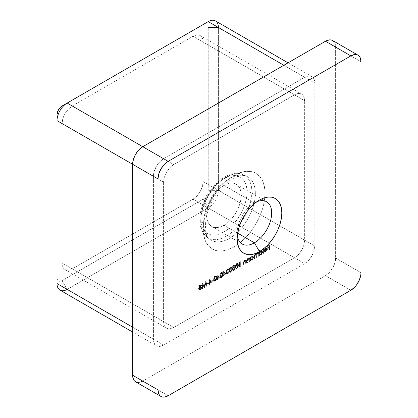 <?xml version="1.0" encoding="UTF-8"?>
<svg xmlns="http://www.w3.org/2000/svg" width="418" height="418" viewBox="0 0 418 418"><rect width="100%" height="100%" fill="white"/><g stroke="black" fill="none" stroke-linecap="round" stroke-linejoin="round"><path stroke-width="0.31" stroke-dasharray="2.09 1.57" d="M256.793 201.784A24.401 14.087 120 0 0 254.416 202.965L259.494 200.039L254.416 202.965A24.401 14.087 -60 0 1 256.793 201.784M223.97 185.388L254.416 202.965L223.97 185.388L227.335 183.826L230.574 183.094L233.557 183.209L236.17 184.181A24.401 14.087 120 0 0 223.97 185.388A24.401 14.087 120 0 0 208.028 206.889A24.401 14.087 120 0 0 211.769 226.441L209.622 224.665L208.028 222.136L207.046 218.969L206.717 215.27L207.046 211.194L208.028 206.889L209.622 202.526L211.769 198.268L214.387 194.281L217.365 190.718L220.605 187.713L223.97 185.388M223.97 225.234A24.401 14.087 120 0 0 239.911 203.733A24.401 14.087 120 0 0 236.17 184.181L238.317 185.958L239.911 188.481L240.893 191.653L241.223 195.347L240.893 199.428L239.911 203.733L238.317 208.096L236.17 212.354L233.557 216.341L230.574 219.905L227.335 222.909L223.97 225.234L220.605 226.796L217.365 227.528L214.387 227.413L211.769 226.441A24.401 14.087 120 0 0 223.97 225.234L237.643 233.129L223.97 225.234M247.017 192.003A32.594 18.82 120 0 0 223.97 178.695A32.594 18.82 120 0 0 200.922 218.619L201.366 223.552L202.678 227.789L204.804 231.159L207.673 233.537L211.163 234.832L215.15 234.989L219.476 234.007L223.97 231.922L228.468 228.818L232.789 224.806L236.776 220.046L240.266 214.721L243.135 209.031L245.261 203.2L246.573 197.453L247.017 192.003L246.573 187.065L245.261 182.833L243.135 179.463L240.266 177.08L236.776 175.79L232.789 175.633L228.468 176.61L223.97 178.695L219.476 181.804L215.15 185.817L211.163 190.577L207.673 195.901L204.804 201.591L202.678 207.422L201.366 213.17L200.922 218.619A32.594 18.82 120 0 0 223.97 231.922A32.594 18.82 120 0 0 247.017 192.003M200.713 221.415A36.167 20.884 -60 0 1 214.288 187.494A36.167 20.884 -60 0 1 240.606 173.914A36.167 20.884 -60 0 1 251.861 191.883A36.167 20.884 120 0 0 243.219 174.74A36.167 20.884 120 0 0 215.772 185.796A36.167 20.884 120 0 0 200.713 221.415L203.629 223.426A36.565 21.109 -60 0 1 229.487 178.643A36.565 21.109 -60 0 1 249.123 177.734A36.565 21.109 -60 0 1 255.341 193.571A36.565 21.109 -60 0 1 229.487 238.354A36.565 21.109 -60 0 1 210.108 239.451A36.565 21.109 -60 0 1 203.629 223.426L200.713 221.415A36.167 20.884 120 0 0 207.119 237.267A36.167 20.884 120 0 0 235.339 229.043A36.167 20.884 120 0 0 251.861 191.883L255.341 193.571L251.861 191.883A36.167 20.884 -60 0 1 236.975 227.303A36.167 20.884 -60 0 1 209.648 238.683A36.167 20.884 -60 0 1 200.713 221.415M234.122 246.866A43.712 25.237 120 0 0 265.033 193.325A43.712 25.237 120 0 0 234.122 175.476L240.151 172.681L245.946 171.364L251.291 171.579L255.978 173.313L259.818 176.5L262.676 181.025L264.437 186.705L265.033 193.325L264.437 200.63L262.676 208.342L259.818 216.163L255.978 223.792L251.291 230.935L245.946 237.319L240.151 242.696L234.122 246.866L228.087 249.661L222.292 250.978L216.947 250.763L212.26 249.029L208.42 245.841L205.562 241.317L203.801 235.637L203.211 229.017L203.801 221.712L205.562 214L208.42 206.178L212.26 198.55L216.947 191.407L222.292 185.022L228.087 179.646L234.122 175.476A43.712 25.237 120 0 0 203.211 229.017A43.712 25.237 120 0 0 234.122 246.866M229.487 178.643A36.565 21.109 -60 0 1 246.604 176.239A36.565 21.109 -60 0 1 255.341 193.571A36.565 21.109 -60 0 1 229.487 238.354A36.565 21.109 -60 0 1 208.065 237.581A36.565 21.109 -60 0 1 203.629 223.426A36.565 21.109 -60 0 1 229.487 178.643M294.507 257.754L298.389 254.619L301.686 250.178L303.886 245.105L304.654 240.178L304.654 100.717L303.886 96.678L302.945 95.194L301.686 94.144L300.145 93.575L298.389 93.507L294.507 94.855L173.731 164.587L169.849 167.717L166.557 172.164L164.352 177.232L163.584 182.164L163.584 321.625L164.352 325.664L165.293 327.148L166.557 328.198L168.093 328.767L169.849 328.835L173.731 327.487L294.507 257.754L193.017 199.161L196.899 196.026L200.191 191.585L202.39 186.512L203.164 181.579L203.164 42.119L202.39 38.08L201.455 36.596L200.191 35.551L198.654 34.981L196.899 34.908L193.017 36.261L72.241 105.989L68.353 109.124L65.062 113.565L63.802 116.068L62.862 118.639L62.089 123.566L62.089 263.026L62.862 267.065L63.802 268.555L65.062 269.6L66.603 270.169L68.353 270.237L72.241 268.889L193.017 199.161L72.241 268.889L173.731 327.487L294.507 257.754L193.017 199.161A14.353 8.287 120 0 0 203.164 181.579L304.654 240.178L304.654 100.717L203.164 42.119L203.164 181.579L304.654 240.178A14.353 8.287 -60 0 1 294.507 257.754M205.87 286.053L205.484 282.918L204.026 287.119L202.49 284.658L202.103 288.227L201.742 288.436L202.275 283.477L203.989 286.304L205.703 281.497L206.231 285.844L205.87 286.053L206.743 286.137L205.87 286.053L205.484 282.918L204.026 287.119L202.49 284.658L202.103 288.227L201.742 288.436L202.275 283.477L203.989 286.304L205.703 281.497L206.231 285.844L206.743 286.137L206.21 281.789L205.703 281.497L206.21 281.789L205.651 281.528L206.158 281.821L204.496 286.596L203.989 286.304L204.496 286.596L202.834 283.738L202.275 283.477L202.782 283.77L202.249 288.728L201.742 288.436L202.61 288.519L202.103 288.227L202.61 288.519L202.996 284.951L202.49 284.658L204.449 287.459L203.942 287.166L204.533 287.412L204.026 287.119L204.533 287.412L205.99 283.211L205.484 282.918L205.99 283.211L206.377 286.346L205.87 286.053M211.346 281.816L209.434 282.918L209.434 283.994L209.073 284.203L209.073 283.127L208.608 283.399L209.073 282.652L209.073 279.433L211.853 282.108L209.146 279.391L211.346 281.816L209.434 282.918L209.434 283.994L209.073 284.203L209.073 283.127L208.608 283.399L209.073 282.652L209.073 279.433L209.653 279.684L209.073 279.433L209.58 279.726L209.58 282.944L209.073 282.652L209.58 282.944L209.115 283.211L208.608 282.918L209.115 283.211L209.115 283.691L208.608 283.399L209.115 283.691L209.58 283.42L209.073 283.127L209.58 283.42L209.58 284.496L209.073 284.203L209.94 284.287L209.434 283.994L209.94 284.287L209.94 283.211L209.434 282.918L209.94 283.211L211.853 282.108L211.346 281.816M214.956 280.922L214.288 281.079L213.828 280.729L213.614 278.44L214.288 276.653L215.62 275.885L216.069 276.246L216.305 277.704L215.97 279.689L214.956 280.922L215.463 281.22L216.811 277.996L216.305 277.704L214.956 280.922L214.094 281.006L213.567 279.287L214.956 276.037L215.798 275.953L216.305 277.704L216.811 277.996L216.305 276.246L214.956 276.037L215.463 276.329L214.073 279.579L213.567 279.287L214.073 279.579L214.601 281.298L215.463 281.22L214.956 280.922M221.153 277.348L220.485 277.5L220.025 277.15L219.811 274.861L220.485 273.079L221.817 272.306L222.266 272.667L222.501 274.124L222.167 276.115L221.153 277.348L221.66 277.641L223.008 274.417L222.501 274.124L221.153 277.348L220.291 277.427L219.763 275.708L221.153 272.458L221.995 272.374L222.501 274.124L223.008 274.417L222.501 272.667L221.153 272.458L221.66 272.75L220.27 276L219.763 275.708L220.27 276L220.798 277.724L221.66 277.641L221.153 277.348M227.34 269.364L226.535 270.655L227.559 270.728L227.559 271.204L226.441 272.374L226.436 273.299L227.345 273.294L228.338 271.831L228.698 271.622L228.63 271.977L227.773 273.461L226.378 273.921L225.96 273.069L226.64 271.454L226.164 270.77L226.535 269.678L227.768 268.722L228.541 269.385L227.34 269.364L228.688 269.887L227.935 269.286L228.688 269.887L229.048 269.678L227.34 269.364L226.53 270.561L227.193 271.193L226.53 270.561L227.559 270.728L226.321 272.902L226.566 273.409L227.345 273.294L228.698 271.622L227.355 273.769L226.342 273.9L225.96 273.069L226.441 271.392L227.146 271.747L226.164 270.77L227.345 268.884L228.181 268.79L229.048 269.678L228.693 269.082L227.345 268.884L227.852 269.176L226.676 271.063L226.164 270.77L227.146 271.747L226.708 272.4L226.201 272.108L226.708 272.4L226.467 273.362L225.96 273.069L226.849 274.192L227.862 274.062L227.355 273.769L227.862 274.062L229.205 271.914L228.338 271.831L228.845 272.123L228.526 272.949L228.019 272.656L228.526 272.949L227.857 273.586L227.345 273.294L227.857 273.586L227.073 273.701L226.321 272.902L226.828 273.194L228.066 271.496L227.559 271.204L228.066 271.496L228.066 271.021L227.037 270.854L227.847 269.657L227.34 269.364M233.547 270.19L232.878 270.347L232.418 269.997L232.204 267.703L232.878 265.921L234.211 265.153L234.66 265.514L234.895 266.971L234.561 268.957L233.547 270.19L234.054 270.483L235.402 267.264L234.895 266.971L233.547 270.19L232.685 270.274L232.157 268.549L233.547 265.299L234.388 265.221L234.895 266.971L235.402 267.264L234.895 265.514L233.547 265.299L234.054 265.597L232.664 268.842L232.157 268.549L232.664 268.842L233.192 270.566L234.054 270.483L233.547 270.19M240.47 261.903L239.854 262.258L239.854 266.433L239.488 266.642L239.488 261.992L240.235 261.558L240.977 262.196L240.235 261.558L240.47 261.903L239.854 262.258L239.854 266.433L239.488 266.642L239.488 261.992L240.235 261.558L240.742 261.851L240 262.285L239.488 261.992L240 262.285L240 266.935L239.488 266.642L240.36 266.726L239.854 266.433L240.36 266.726L240.36 262.551L239.854 262.258L240.36 262.551L240.977 262.196L240.47 261.903M248.783 259.134L247.78 258.815L248.287 259.108L247.529 260.215L247.022 259.923L247.529 260.215L247.487 261.01L246.975 260.717L247.487 261.01L247.487 262.608L246.975 262.316L247.487 262.608L247.122 262.817L246.615 262.525L247.122 262.817L247.122 261.083L246.615 260.79L247.122 261.083L247.325 259.787L248.224 258.726L247.717 258.434L249.342 258.752L248.224 258.726L247.122 261.083L247.122 262.817L247.487 262.608L247.529 260.215L248.287 259.108L249.29 259.426L249.342 261.537L249.708 261.328L248.835 261.245L248.783 259.134L247.947 258.732L247.111 259.588L246.975 262.316L246.615 262.525L246.646 260.163L247.273 258.789L248.041 258.287L248.835 258.46L249.196 257.64L249.196 261.036L249.708 261.328L249.708 257.932L249.196 257.64L249.196 261.036L248.835 261.245L248.511 258.752L249.29 259.426L247.78 258.815L247.022 259.923L246.975 262.316L246.615 262.525L246.615 260.79L247.717 258.434L248.835 258.46L249.196 257.64L249.708 257.932L248.835 257.843L249.342 258.141L249.342 258.752L248.835 258.46M257.467 252.979L258.381 253.512L257.368 253.449L256.427 254.808L255.351 254.614L254.353 256.804L254.353 258.648L254.714 258.439L254.714 256.595L255.414 254.99L256.051 254.933L256.37 257.483L256.73 257.274L256.73 255.544L257.431 253.831L258.063 253.773L258.381 256.318L258.742 256.114L257.875 256.025L257.796 253.82L257.039 253.475L256.307 254.327L256.224 256.981L255.858 257.19L255.717 254.818L255.152 254.599L254.557 254.99L254.207 258.146L253.846 258.355L253.925 255.628L254.437 254.651L255.179 254.186L255.92 254.515L256.547 253.392L257.321 252.984L257.875 253.219L258.235 252.42L258.235 255.816L258.742 256.114L258.742 252.712L258.235 252.42L258.235 255.816L257.875 256.025L257.556 253.48L256.924 253.538L256.224 255.252L256.224 256.981L255.858 257.19L255.544 254.64L254.907 254.698L254.207 256.302L254.207 258.146L253.846 258.355L253.846 256.511L254.844 254.316L255.92 254.515L256.861 253.156L257.875 253.219L258.235 252.42L258.742 252.712L257.875 252.629L258.381 252.921L258.381 253.512L257.875 253.219M263.246 252.927L262.885 253.136L262.885 248.365L263.246 248.156L263.246 252.927L263.753 253.219L263.753 248.449L263.246 248.156L263.246 252.927L262.885 253.136L262.885 248.365L263.753 248.449L262.885 248.365L263.392 248.658L263.392 253.428L262.885 253.136L263.753 253.219L263.246 252.927M269.391 249.379L269.03 249.588L269.03 247.32L267.426 248.245L267.426 247.769L269.03 246.845L269.03 245.413L267.426 246.338L267.426 245.862L269.391 244.729L269.391 249.379L269.897 249.671L269.897 245.021L269.391 244.729L269.391 249.379L269.03 249.588L269.03 247.32L267.426 248.245L267.426 247.769L269.03 246.845L269.03 245.413L267.426 246.338L267.426 245.862L269.391 244.729L269.897 245.021L267.933 246.155L267.426 245.862L267.933 246.155L267.933 246.63L267.426 246.338L267.933 246.63L269.537 245.706L269.03 245.413L269.537 245.706L269.537 247.137L269.03 246.845L269.537 247.137L267.933 248.062L267.426 247.769L267.933 248.062L267.933 248.538L267.426 248.245L267.933 248.538L269.537 247.613L269.03 247.32L269.537 247.613L269.537 249.88L269.03 249.588L269.897 249.671L269.391 249.379M264.39 251.192L264.897 251.484L264.578 251.866L265.937 252.017L267.421 249.41L267.081 248.475L265.932 248.506L264.746 249.859L264.422 251.223L267.055 249.703L265.984 251.573L265.477 251.281L266.24 250.476L266.548 249.41L263.915 250.931L263.936 250.607L264.756 248.762L266.344 248.041L266.893 248.825L266.496 250.607L265.221 251.835L264.071 251.573L264.39 251.192L265.984 251.573L264.39 251.192L265.137 251.693L264.071 251.573L264.39 251.192L265.477 251.281L266.548 249.41L263.915 250.931L264.239 249.567L265.42 248.214L266.574 248.182L266.909 249.118L265.43 251.725L264.071 251.573L264.866 252.159L264.071 251.573M259.421 250.361L259.421 252.394L260.268 251.228L261.203 250.774L262.044 251.234L262.159 251.845L261.213 254.029L260.283 254.656L259.421 254.546L259.061 255.341L259.061 250.57L259.933 250.654L259.061 250.57L259.421 250.361L259.421 252.394L260.613 250.988L261.72 250.878L262.159 251.845L260.623 254.499L259.421 254.546L259.061 255.341L259.061 250.57L259.568 250.863L259.568 255.633L259.061 255.341L259.933 255.424L259.421 255.132L259.933 255.424L259.933 254.839L259.421 254.546L260.053 254.923L261.135 254.792L260.623 254.499L261.135 254.792L262.666 252.138L262.159 251.845L262.666 252.138L262.227 251.171L260.613 250.988L261.119 251.281L259.933 252.686L259.421 252.394L259.933 252.686L259.933 250.654L259.421 250.361M250.387 256.95L250.387 257.582L251.234 256.443L252.164 255.994L253.005 256.453L253.125 257.06L252.179 259.249L251.249 259.876L250.387 259.761L250.027 260.56L250.027 257.159L250.894 257.242L250.027 257.159L250.387 256.95L250.387 257.582L251.579 256.203L252.686 256.093L253.125 257.06L251.589 259.714L250.387 259.761L250.027 260.56L250.027 257.159L250.534 257.451L250.534 260.853L250.027 260.56L250.894 260.644L250.387 260.351L250.894 260.644L250.894 260.053L250.387 259.761L251.019 260.137L252.096 260.006L251.589 259.714L252.096 260.006L253.632 257.352L253.125 257.06L253.632 257.352L253.193 256.391L251.579 256.203L252.085 256.495L250.894 257.875L250.387 257.582L250.894 257.875L250.894 257.242L250.387 256.95M245.371 261.104L244.373 260.78L244.88 261.072L244.117 262.18L243.61 261.887L244.117 262.18L244.075 262.979L243.569 262.687L244.075 262.979L244.075 264.578L243.569 264.286L244.075 264.578L243.715 264.787L243.208 264.495L243.715 264.787L243.715 263.053L243.208 262.76L243.715 263.053L243.919 261.752L244.817 260.696L244.311 260.398L245.936 260.717L244.817 260.696L243.715 263.053L243.715 264.787L244.075 264.578L244.117 262.18L244.88 261.072L245.878 261.396L245.936 263.507L246.296 263.298L245.429 263.215L245.371 261.104L244.54 260.701L243.704 261.553L243.569 264.286L243.208 264.495L243.239 262.133L243.866 260.754L244.634 260.257L245.429 260.424L245.789 259.604L245.789 263.006L246.296 263.298L246.296 259.897L245.789 259.604L245.789 263.006L245.429 263.215L245.105 260.722L245.878 261.396L244.373 260.78L243.61 261.887L243.569 264.286L243.208 264.495L243.208 262.76L244.311 260.398L245.429 260.424L245.789 259.604L246.296 259.897L245.429 259.813L245.936 260.106L245.936 260.717L245.429 260.424M236.645 268.403L235.977 268.555L235.517 268.21L235.303 265.916L235.977 264.134L237.309 263.366L237.758 263.721L237.994 265.184L237.659 267.17L236.645 268.403L237.152 268.696L238.5 265.477L237.994 265.184L236.645 268.403L235.783 268.487L235.256 266.762L236.645 263.512L237.487 263.429L237.994 265.184L238.5 265.477L237.994 263.721L236.645 263.512L237.152 263.805L235.762 267.055L235.256 266.762L235.762 267.055L236.29 268.779L237.152 268.696L236.645 268.403M230.449 271.982L229.78 272.134L229.32 271.784L229.106 269.495L229.78 267.708L231.112 266.94L231.562 267.301L231.797 268.758L231.462 270.749L230.449 271.982L230.955 272.275L232.303 269.051L231.797 268.758L230.449 271.982L229.586 272.061L229.059 270.341L230.449 267.092L231.29 267.008L231.797 268.758L232.303 269.051L231.797 267.301L230.449 267.092L230.955 267.384L229.566 270.634L229.059 270.341L229.566 270.634L230.093 272.353L230.955 272.275L230.449 271.982M225.6 273.586L223.687 274.689L223.687 275.765L223.327 275.974L223.327 274.898L222.862 275.169L223.327 274.422L223.327 271.204L226.107 273.879L223.4 271.162L225.6 273.586L223.687 274.689L223.687 275.765L223.327 275.974L223.327 274.898L222.862 275.169L223.327 274.422L223.327 271.204L223.907 271.454L223.327 271.204L223.834 271.496L223.834 274.715L223.327 274.422L223.834 274.715L223.369 274.987L222.862 274.689L223.369 275.462L222.862 275.169L223.369 275.462L223.834 275.19L223.327 274.898L223.834 275.19L223.834 276.267L223.327 275.974L224.194 276.058L223.687 275.765L224.194 276.058L224.194 274.987L223.687 274.689L224.194 274.987L226.107 273.879L225.6 273.586M219.403 277.165L217.491 278.268L217.491 279.344L217.13 279.553L217.13 278.477L216.665 278.743L217.13 278.001L217.13 274.783L219.91 277.458L217.203 274.736L219.403 277.165L217.491 278.268L217.491 279.344L217.13 279.553L217.13 278.477L216.665 278.743L217.13 278.001L217.13 274.783L217.71 275.034L217.13 274.783L217.637 275.075L217.637 278.294L217.13 278.001L217.637 278.294L217.172 278.56L216.665 278.268L217.172 278.56L217.172 279.041L216.665 278.743L217.172 279.041L217.637 278.769L217.13 278.477L217.637 278.769L217.637 279.846L217.13 279.553L217.997 279.637L217.491 279.344L217.997 279.637L217.997 278.56L217.491 278.268L217.997 278.56L219.91 277.458L219.403 277.165M213.206 280.264L211.654 281.162L211.654 280.682L213.206 279.788L213.713 280.562L213.713 280.081L213.206 279.788L213.206 280.264L211.654 281.162L211.654 280.682L213.206 279.788L213.713 280.081L212.161 280.974L211.654 280.682L212.161 280.974L212.161 281.455L211.654 281.162L212.161 281.455L213.713 280.562L213.206 280.264M208.248 283.127L206.696 284.021L206.696 283.545L208.248 282.652L208.248 283.127L208.754 283.42L208.754 282.944L208.248 282.652L208.248 283.127L206.696 284.021L206.696 283.545L208.248 282.652L208.754 282.944L207.208 283.838L206.696 283.545L207.208 283.838L207.208 284.318L206.696 284.021L207.208 284.318L208.754 283.42L208.248 283.127M200.483 286.57L201.727 287.302L201.784 287.678L201.277 287.385L201.784 287.678L201.523 288.702L200.421 289.904L199.914 289.611L200.421 289.904L199.349 290.008L200.421 289.904L201.784 287.678L200.99 286.863L201.575 285.541L201.277 284.919L200.394 285.029L199.255 286.894L198.743 286.602L199.099 285.525L200.107 284.627L201.042 285.013L200.483 286.57L201.22 287.009L201.241 287.746L200.17 289.444L199.329 289.836L198.696 289.554L198.592 288.498L199.318 287.244L198.743 286.602L199.825 287.537L198.999 287.161L199.825 287.537L199.046 289.225L198.54 288.927L199.318 287.244L198.743 286.602L199.888 284.736L200.771 284.627L201.068 285.248L200.483 286.57L201.466 286.973L200.483 286.57L201.277 287.385L199.914 289.611L198.843 289.716L198.54 288.927L199.433 290.061L198.843 289.716M332.639 40.53A14.353 8.287 120 0 1 335.612 47.098L360.985 61.749L335.612 47.098L335.612 258.047A14.353 8.287 120 0 1 325.46 275.629L350.838 290.275L325.46 275.629L142.778 381.101L325.46 275.629L329.347 272.494L332.639 268.053L334.839 262.979L335.612 258.047L335.612 47.098L335.419 44.925L333.904 41.575M137.135 382.381L140.798 382.021M215.416 20.9A14.353 8.287 120 0 1 218.389 27.473L208.237 27.473L208.237 190.368L208.237 27.473A7.179 4.143 120 0 0 203.164 24.542L62.089 105.989L203.164 24.542L205.107 23.868L206.753 24.187L207.85 25.451L208.237 27.473L218.389 27.473L314.806 83.135L218.389 27.473L218.389 190.368L314.806 246.035L314.806 83.135A14.353 8.287 -60 0 0 311.833 76.567A14.353 8.287 -60 0 0 304.654 77.278L283.848 65.265L304.654 77.278L163.584 158.725A14.353 8.287 -60 0 0 153.432 176.307L132.626 164.295L153.432 176.307L154.205 171.375L156.405 166.301L159.697 161.86L163.584 158.725L304.654 77.278L308.541 75.924L310.297 75.998L311.833 76.567L313.098 77.612L314.033 79.096L314.806 83.135L314.806 246.035L314.033 250.967L311.833 256.041L308.541 260.482L304.654 263.617L163.584 345.064L159.697 346.412L157.941 346.344L156.405 345.775L155.146 344.73L154.205 343.241L153.432 339.202L153.432 176.307L153.432 339.202L132.626 327.19L153.432 339.202A14.353 8.287 -60 0 0 156.405 345.775L132.626 332.049M142.778 381.101L168.151 395.752L142.778 381.101A14.353 8.287 120 0 1 135.599 381.812M335.612 258.047L360.985 272.698L335.612 258.047M59.988 290.108A14.353 8.287 120 0 0 67.162 289.397L62.089 280.609L60.15 281.283L58.499 280.964L57.402 279.699L57.015 277.677L57.015 114.778L57.015 277.677A7.179 4.143 120 0 0 62.089 280.609L203.164 199.161L62.089 280.609L67.162 289.397L163.584 345.064L304.654 263.617L208.237 207.95L67.162 289.397L163.584 345.064A14.353 8.287 -60 0 1 156.405 345.775M208.237 190.368L207.85 192.834L206.753 195.373L205.107 197.594L203.164 199.161A7.179 4.143 120 0 0 208.237 190.368L218.389 190.368L314.806 246.035A14.353 8.287 -60 0 1 304.654 263.617L208.237 207.95A14.353 8.287 120 0 0 218.389 190.368L208.237 190.368M163.584 158.725L142.778 146.713L163.584 158.725M163.584 182.164L163.584 321.625L62.089 263.026L62.089 123.566L163.584 182.164A14.353 8.287 -60 0 1 173.731 164.587L72.241 105.989L193.017 36.261L294.507 94.855L173.731 164.587L72.241 105.989A14.353 8.287 120 0 0 62.089 123.566L163.584 182.164M62.089 263.026A14.353 8.287 120 0 0 65.062 269.6A14.353 8.287 120 0 0 72.241 268.889L173.731 327.487A14.353 8.287 -60 0 1 166.557 328.198A14.353 8.287 -60 0 1 163.584 321.625L62.089 263.026M203.164 42.119A14.353 8.287 120 0 0 200.191 35.551A14.353 8.287 120 0 0 193.017 36.261L294.507 94.855A14.353 8.287 -60 0 1 301.686 94.144A14.353 8.287 -60 0 1 304.654 100.717L203.164 42.119M218.389 27.473L218.389 190.368A14.353 8.287 -60 0 1 208.237 207.95L203.164 199.161L208.237 207.95L67.162 289.397M203.164 24.542L208.237 21.611L203.164 24.542M57.015 283.54L57.015 277.677L57.015 283.54M237.33 235.496A24.401 14.087 -60 0 1 254.416 202.965L254.416 202.965A24.401 14.087 120 0 0 237.163 232.852A24.401 14.087 120 0 0 237.33 235.496M269.897 245.021L267.933 246.155L267.933 246.63L269.537 245.706L269.537 247.137L267.933 248.062L267.933 248.538L269.537 247.613L269.537 249.88L269.897 249.671L269.897 245.021M264.578 251.866L265.728 252.127L265.43 251.725L265.937 252.017L267.003 250.899L267.421 249.41L266.909 249.118L267.421 249.41L267.4 249.118L266.574 248.182M267.081 248.475L265.42 248.214L265.932 248.506L264.746 249.859L264.239 249.567L264.746 249.859L264.422 251.223L263.915 250.931L264.422 251.223L267.055 249.703L266.548 249.41L267.039 249.959L266.193 251.432L265.357 251.756L264.897 251.484M264.787 250.596L265.717 249.06L266.888 249.008L267.018 249.306L264.787 250.596L264.275 250.304L266.512 249.013L267.018 249.306L264.787 250.596L265.911 248.935L266.721 248.841L266.161 248.522L267.018 249.306L266.161 248.522L265.404 248.637L265.911 248.935L265.404 248.637L264.275 250.304L264.787 250.596M266.668 248.814L265.404 248.637L264.275 250.304L266.512 249.013L266.161 248.522M263.753 248.449L263.392 248.658L263.392 253.428L263.753 253.219L263.753 248.449M259.933 254.839L259.568 255.633L259.568 250.863L259.933 250.654L259.933 252.686L260.947 251.39L262.206 251.161L262.64 252.498L261.72 254.322L260.466 255.017L259.421 254.546M259.933 253.731L260.278 254.494L261.349 254.222L262.211 252.921L262.185 251.835L261.569 251.537L260.884 251.855L259.933 253.731L261.119 251.699L260.607 251.406L259.421 253.439L259.933 253.731L259.421 253.439L259.745 254.186L261.119 254.379L260.252 254.478L259.933 253.731M260.613 254.087L261.799 252.059L262.305 252.352L261.119 254.379L260.613 254.087L261.449 253.214L261.799 252.059L261.454 251.312L260.607 251.406L261.966 251.605L262.305 252.352L261.443 251.307L260.377 251.563L259.51 252.869L259.51 253.914L259.98 254.259L260.613 254.087M258.381 253.512L258.742 252.712L258.742 256.114L257.875 256.025L258.381 256.318L258.381 254.891L257.875 254.599L258.381 254.891L258.214 253.914L256.924 253.538L257.431 253.831L256.814 254.619L256.73 255.544L256.224 255.252L256.73 255.544L256.73 257.274L255.858 257.19L256.37 257.483L256.37 256.161L255.858 255.868L256.37 256.161L256.224 255.111L254.907 254.698L255.414 254.99L254.714 256.595L254.207 256.302L254.714 256.595L254.714 258.439L253.846 258.355L254.353 258.648L254.353 256.804L253.846 256.511L254.353 256.804L254.531 255.602L255.351 254.614L254.844 254.316L256.427 254.808L255.92 254.515L256.427 254.808L257.368 253.449L256.861 253.156L257.974 253.271M256.427 254.808L255.92 254.515M250.894 260.053L250.534 260.853L250.534 257.451L250.894 257.242L250.894 257.875L251.913 256.605L253.172 256.375L253.606 257.718L252.686 259.541L251.427 260.236L250.387 259.761M250.894 258.951L251.239 259.709L252.31 259.442L253.172 258.141L253.146 257.049L252.529 256.756L251.85 257.075L250.894 258.951L252.08 256.918L251.573 256.626L250.387 258.658L250.894 258.951L250.387 258.658L250.706 259.406L252.085 259.599L251.218 259.698L250.894 258.951M251.573 259.306L252.759 257.274L253.271 257.566L252.085 259.599L251.573 259.306L252.409 258.434L252.759 257.274L252.42 256.532L251.573 256.626L252.927 256.824L253.271 257.566L252.409 256.527L251.343 256.783L250.471 258.084L250.471 259.129L250.946 259.474L251.573 259.306M249.342 258.752L249.708 257.932L249.708 261.328L248.835 261.245L249.342 261.537L249.342 260.309L248.835 260.017L249.342 260.309L249.29 259.426M245.936 260.717L246.296 259.897L246.296 263.298L245.429 263.215L245.936 263.507L245.936 262.274L245.429 261.981L245.936 262.274L245.878 261.396M240.742 261.851L240 262.285L240 266.935L240.36 266.726L240.36 262.551L240.977 262.196L240.742 261.851M238.5 265.477L237.973 267.844L236.483 268.847L235.888 268.199L235.762 267.055L236.483 264.427L237.816 263.659L238.265 264.014L238.5 265.477M237.142 264.291L236.16 266.188L236.201 267.682L236.666 268.325L237.414 268.011L237.983 267.029L237.983 264.516L237.142 264.291L237.748 264.239L238.14 265.681L237.633 265.388L237.241 263.946L236.635 263.998L237.142 264.291L236.635 263.998L235.616 266.553L236.123 266.846L237.142 264.291M235.768 267.635L236.154 268.032L236.771 267.839L237.476 266.736L237.633 265.388L238.14 265.681L237.142 268.225L236.635 267.933L237.633 265.388L237.147 263.904L236.416 264.16L235.794 265.195L235.768 267.635L236.274 267.928L236.123 266.846L235.616 266.553L236.029 267.985L235.768 267.635L237.142 268.225L236.274 267.928M235.402 267.264L234.874 269.631L233.385 270.639L232.789 269.986L232.664 268.842L233.385 266.214L234.717 265.446L235.167 265.806L235.402 267.264M234.043 266.078L233.061 267.975L233.103 269.474L233.568 270.117L234.315 269.803L234.885 268.816L234.885 266.303L234.043 266.078L234.65 266.026L235.041 267.473L234.535 267.18L234.143 265.733L233.537 265.785L234.043 266.078L233.537 265.785L232.518 268.34L233.025 268.633L234.043 266.078M232.669 269.422L233.056 269.824L233.672 269.626L234.378 268.523L234.535 267.18L235.041 267.473L234.043 270.012L233.537 269.72L234.535 267.18L234.049 265.696L233.317 265.947L232.695 266.987L232.669 269.422L233.176 269.714L233.025 268.633L232.518 268.34L232.93 269.772L232.669 269.422L234.043 270.012L233.176 269.714M232.303 269.051L231.776 271.418L230.287 272.426L229.691 271.778L229.566 270.634L230.287 268.006L231.619 267.233L232.068 267.593L232.303 269.051M230.945 267.87L229.963 269.767L230.004 271.261L230.47 271.904L231.217 271.59L231.786 270.608L231.786 268.095L230.945 267.87L231.551 267.818L231.943 269.26L231.436 268.967L231.044 267.525L230.438 267.572L230.945 267.87L230.438 267.572L229.419 270.127L229.926 270.42L230.945 267.87M229.571 271.209L229.957 271.611L230.574 271.418L231.279 270.31L231.436 268.967L231.943 269.26L230.945 271.805L230.438 271.512L231.436 268.967L230.95 267.483L230.219 267.734L229.597 268.774L229.571 271.209L230.078 271.501L229.926 270.42L229.419 270.127L229.832 271.564L229.571 271.209L230.945 271.805L230.078 271.501M228.181 269.594L229.048 269.678L228.641 269.056L228.066 269.072L226.749 270.603L226.702 271.334L227.146 271.747L226.472 273.513L226.885 274.213L227.862 274.062L228.865 272.991L229.205 271.914L227.857 273.586L227.157 273.743L226.828 273.194L227.251 272.165L228.066 271.496L228.066 271.021L227.146 271.157L227.11 270.498L227.988 269.589L228.688 269.887M226.64 271.454L227.146 271.747M226.53 270.561L227.037 270.854M223.907 271.454L223.834 274.715L223.369 274.987L223.369 275.462L223.834 275.19L223.834 276.267L224.194 276.058L224.194 274.987L226.107 273.879L223.907 271.454M224.194 274.506L224.194 272.489L225.396 273.816L224.194 274.506L223.687 274.213L224.889 273.518L225.396 273.816L224.194 274.506L224.194 272.489L225.396 273.816L223.687 272.196L224.194 272.489L223.687 272.196L223.687 274.213L224.194 274.506M224.889 273.518L223.687 272.196L223.687 274.213L224.889 273.518M223.008 274.417L222.48 276.784L220.991 277.792L220.396 277.144L220.27 276L220.991 273.372L222.324 272.604L222.773 272.959L223.008 274.417M221.65 273.236L220.667 275.133L220.709 276.627L221.174 277.27L221.921 276.956L222.491 275.974L222.491 273.461L221.65 273.236L222.256 273.184L222.648 274.626L222.141 274.333L221.749 272.891L221.143 272.944L221.65 273.236L221.143 272.944L220.124 275.499L220.631 275.791L221.65 273.236M220.276 276.575L220.662 276.977L221.279 276.784L221.984 275.681L222.141 274.333L222.648 274.626L221.65 277.171L221.143 276.878L222.141 274.333L221.655 272.849L220.923 273.1L220.302 274.14L220.276 276.575L220.782 276.873L220.631 275.791L220.124 275.499L220.537 276.93L220.276 276.575L221.65 277.171L220.782 276.873M217.71 275.034L217.637 278.294L217.172 278.56L217.172 279.041L217.637 278.769L217.637 279.846L217.997 279.637L217.997 278.56L219.91 277.458L217.71 275.034M217.997 278.085L217.997 276.063L219.199 277.39L217.997 278.085L217.491 277.792L218.692 277.097L219.199 277.39L217.997 278.085L217.997 276.063L219.199 277.39L217.491 275.77L217.997 276.063L217.491 275.77L217.491 277.792L217.997 278.085M218.692 277.097L217.491 275.77L217.491 277.792L218.692 277.097M216.811 277.996L216.284 280.363L214.795 281.371L214.199 280.724L214.073 279.579L214.795 276.946L216.127 276.178L216.576 276.538L216.811 277.996M215.453 276.81L214.471 278.712L214.512 280.206L214.977 280.849L215.725 280.535L216.294 279.548L216.294 277.035L215.453 276.81L216.059 276.763L216.451 278.205L215.944 277.913L215.552 276.47L214.946 276.517L215.453 276.81L214.946 276.517L213.927 279.072L214.434 279.365L215.453 276.81M214.079 280.154L214.465 280.556L215.082 280.363L215.787 279.255L215.944 277.913L216.451 278.205L215.453 280.75L214.946 280.457L215.944 277.913L215.458 276.429L214.727 276.679L214.105 277.719L214.079 280.154L214.586 280.447L214.434 279.365L213.927 279.072L214.34 280.509L214.079 280.154L215.453 280.75L214.586 280.447M213.713 280.081L212.161 280.974L212.161 281.455L213.713 280.562L213.713 280.081M209.653 279.684L209.58 282.944L209.115 283.211L209.115 283.691L209.58 283.42L209.58 284.496L209.94 284.287L209.94 283.211L211.853 282.108L209.653 279.684M209.94 282.735L209.94 280.718L211.142 282.04L209.94 282.735L209.434 282.443L210.635 281.748L211.142 282.04L209.94 282.735L209.94 280.718L211.142 282.04L209.434 280.421L209.94 280.718L209.434 280.421L209.434 282.443L209.94 282.735M210.635 281.748L209.434 280.421L209.434 282.443L210.635 281.748M208.754 282.944L207.208 283.838L207.208 284.318L208.754 283.42L208.754 282.944M206.743 286.137L206.21 281.789L204.496 286.596L202.782 283.77L202.249 288.728L202.61 288.519L202.996 284.951L204.533 287.412L205.99 283.211L206.377 286.346L206.743 286.137M199.318 287.244L199.825 287.537L199.255 286.894L199.605 285.818L200.394 285.029L199.888 284.736L201.471 285.118L201.575 285.541L201.068 285.248L201.575 285.541L200.99 286.863M199.349 290.008L199.057 289.016L199.825 287.537M199.407 289.021L199.726 289.575L200.598 289.313L201.298 288.446L201.335 287.537L200.212 287.594L199.407 289.021L200.394 287.474L199.888 287.182L198.9 288.728L199.407 289.021L198.9 288.728L199.151 289.251L200.415 289.428L199.658 289.543L199.407 289.021M199.616 286.67L200.232 287.072L201.194 285.933L201.121 285.463L200.556 285.421L199.616 286.67L200.415 285.494L199.909 285.201L199.109 286.377L199.809 287.061L199.616 286.67L200.4 286.994L199.893 286.701L200.4 286.994L201.215 285.755L199.632 285.395L199.109 286.377L199.893 286.701L200.708 285.463L200.541 285.113L201.215 285.755M200.708 285.463L199.909 285.201L200.441 285.071L200.708 285.463L199.893 286.701L199.36 286.795L199.109 286.377M199.909 289.136L200.917 287.61L201.424 287.903L200.415 289.428L199.909 289.136L200.917 287.61L200.666 287.088L199.888 287.182L201.173 287.38L201.424 287.903L200.583 287.051L199.705 287.302L198.989 288.279L199.088 289.209L199.909 289.136M266.616 201.758L236.17 184.181M199.872 220.082C199.104 196.575 225.877 166.139 243.219 174.74L246.604 176.239L244.258 175.597C241.322 175.1 237.445 176.156 232.633 178.763C220.819 185.19 208.509 203.352 206.017 218.708C204.668 230.046 206.032 236.964 210.108 239.451L207.119 237.267L202.584 232.016C200.765 228.615 199.861 224.638 199.872 220.082M65.062 269.6L166.557 328.198M200.191 35.551L301.686 94.144M311.833 76.567L288.054 62.836M242.215 244.023L211.769 226.441M254.416 202.965L259.494 200.039M237.163 232.852L237.163 238.709M261.72 250.878L262.227 251.171M259.745 254.186L260.252 254.478M261.454 251.312L261.966 251.605M257.666 253.047L258.172 253.339M255.544 254.64L256.051 254.933M257.556 253.48L258.063 253.773M252.686 256.093L253.193 256.391M250.706 259.406L251.218 259.698M252.42 256.532L252.927 256.824M237.487 263.429L237.994 263.721M235.783 268.487L236.29 268.779M237.241 263.946L237.748 264.239M234.388 265.221L234.895 265.514M232.685 270.274L233.192 270.566M234.143 265.733L234.65 266.026M231.29 267.008L231.797 267.301M229.586 272.061L230.093 272.353M231.044 267.525L231.551 267.818M228.181 268.79L228.693 269.082M226.342 273.9L226.849 274.192M226.566 273.409L227.073 273.701M221.995 272.374L222.501 272.667M220.291 277.427L220.798 277.724M221.749 272.891L222.256 273.184M215.798 275.953L216.305 276.246M214.094 281.006L214.601 281.298M215.552 276.47L216.059 276.763M200.771 284.627L201.277 284.919M199.151 289.251L199.658 289.543M200.666 287.088L201.173 287.38"/><path stroke-width="0.63" d="M254.416 242.811A24.401 14.087 120 0 0 271.632 214.324A24.401 14.087 120 0 0 256.793 201.784A24.401 14.087 -60 0 1 266.616 201.758A24.401 14.087 -60 0 1 270.357 221.31A24.401 14.087 -60 0 1 254.416 242.811L237.643 233.129L254.416 242.811A24.401 14.087 -60 0 1 242.215 244.023A24.401 14.087 -60 0 1 237.33 235.496A24.401 14.087 120 0 0 254.416 242.811L259.494 251.605L254.416 242.811M259.494 200.039A31.575 18.23 -60 0 1 281.821 212.929A31.575 18.23 -60 0 1 259.494 251.605L255.137 253.621L250.946 254.572L247.085 254.421L243.704 253.167L240.925 250.863L238.866 247.597L237.591 243.495L237.163 238.709L237.591 233.432L238.866 227.862L240.925 222.214L243.704 216.702L247.085 211.545L250.946 206.931L255.137 203.049L259.494 200.039L263.847 198.017L268.037 197.066L271.899 197.218L275.279 198.472L278.059 200.776L280.123 204.041L281.392 208.148L281.821 212.929L281.392 218.206L280.123 223.776L278.059 229.425L275.279 234.937L271.899 240.094L268.037 244.708L263.847 248.59L259.494 251.605A31.575 18.23 -60 0 1 237.163 238.709A31.575 18.23 -60 0 1 259.494 200.039L259.494 200.039M333.904 41.575L332.639 40.53L331.103 39.961L329.347 39.888L325.46 41.241L142.778 146.713L138.891 149.848L135.599 154.289L133.399 159.362L132.626 164.29L132.626 375.239L133.399 379.278L134.34 380.767L135.599 381.812L137.135 382.381M140.798 382.021L142.778 381.101M67.162 289.397A14.353 8.287 -60 0 1 57.015 283.54L132.626 327.19L57.015 283.54L57.015 120.64L157.999 178.941L157.999 389.889L132.626 375.239L132.626 164.29L157.999 178.941L157.999 389.889L158.772 393.928L159.713 395.412L160.972 396.463L162.513 397.032L164.264 397.1L168.151 395.752L350.838 290.275L354.72 287.14L356.476 285.045L359.276 280.196L360.791 275.096L360.985 272.698L360.985 61.749L360.211 57.71L359.276 56.226L358.012 55.176L356.476 54.606L354.72 54.539L350.838 55.892L168.151 161.364L142.778 146.713L325.46 41.241L350.838 55.892L168.151 161.364L164.264 164.499L160.972 168.94L158.772 174.008L157.999 178.941A14.353 8.287 -60 0 1 168.151 161.364L67.162 103.058L208.237 21.611L283.848 65.265L208.237 21.611A14.353 8.287 -60 0 1 218.389 27.473M160.972 396.463A14.353 8.287 -60 0 1 157.999 389.889L132.626 375.239A14.353 8.287 120 0 0 135.599 381.812L160.972 396.463A14.353 8.287 -60 0 0 168.151 395.752L350.838 290.275A14.353 8.287 -60 0 0 360.985 272.698L360.985 61.749A14.353 8.287 -60 0 0 358.012 55.176A14.353 8.287 -60 0 0 350.838 55.892L325.46 41.241A14.353 8.287 120 0 1 332.639 40.53L358.012 55.176M132.626 332.049L59.988 290.108A14.353 8.287 120 0 1 57.015 283.54L57.015 120.64A14.353 8.287 -60 0 1 67.162 103.058L62.089 105.989A7.179 4.143 120 0 0 57.015 114.778L57.872 111.031L60.15 107.557L62.089 105.989L67.162 103.058A14.353 8.287 120 0 0 57.015 120.64L132.626 164.295A14.353 8.287 120 0 1 142.778 146.713L67.162 103.058L208.237 21.611A14.353 8.287 120 0 1 215.416 20.9L288.054 62.836M67.162 103.058L62.089 105.989"/></g></svg>
